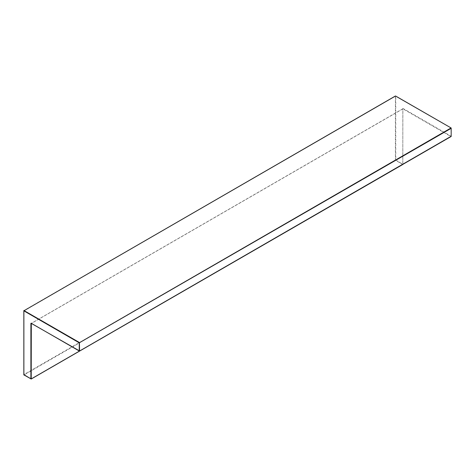 <?xml version="1.0" encoding="UTF-8"?>
<svg xmlns="http://www.w3.org/2000/svg" width="475" height="475" viewBox="0 0 475 475"><rect width="100%" height="100%" fill="white"/><g stroke="black" fill="none" stroke-linecap="round" stroke-linejoin="round"><path stroke-width="0.36" stroke-dasharray="2.38 1.78" d="M402.824 164.172L402.634 164.493L395.384 160.093L395.384 96.098L395.758 96.098L395.758 160.093L402.824 164.172L402.824 108.769L402.824 164.172M402.824 108.769A0.528 0.303 60 0 1 403.192 108.555L451.173 136.254L450.989 136.574L402.877 108.864L31.374 323.439M402.824 164.386L79.361 351.132L402.824 164.386M395.384 96.098L23.827 310.614L23.827 374.609L24.011 374.929L395.568 160.413L395.384 160.093L23.827 374.609M403.192 108.555L31.285 323.392L402.877 108.864L402.782 164.493M451.173 136.254L451.173 128.096L395.758 96.098M79.242 350.983L79.616 350.983M30.893 378.902L31.267 378.902"/><path stroke-width="0.71" d="M402.776 164.498L31.213 379.02L31.302 323.392L79.616 350.983L451.173 136.254M451.173 128.096L451.173 136.468L451.173 128.096M79.616 350.983L451.173 136.468L79.562 351.108L79.432 342.505L23.881 310.496L23.881 374.941L31.267 378.902L79.361 351.132L31.267 378.902M395.758 96.098L451.119 127.971L395.438 95.98L23.827 310.828L395.384 96.098M450.989 127.989L451.173 128.309L79.242 342.825L450.989 127.989M79.432 351.09L31.267 323.285L79.432 351.09M23.827 374.609L31.213 379.02L23.827 374.822L23.827 310.828L79.242 342.825L79.242 350.983M31.267 323.285A0.528 0.303 -120 0 0 30.893 323.499L31.374 323.439M30.893 323.499L30.893 378.902"/></g></svg>

